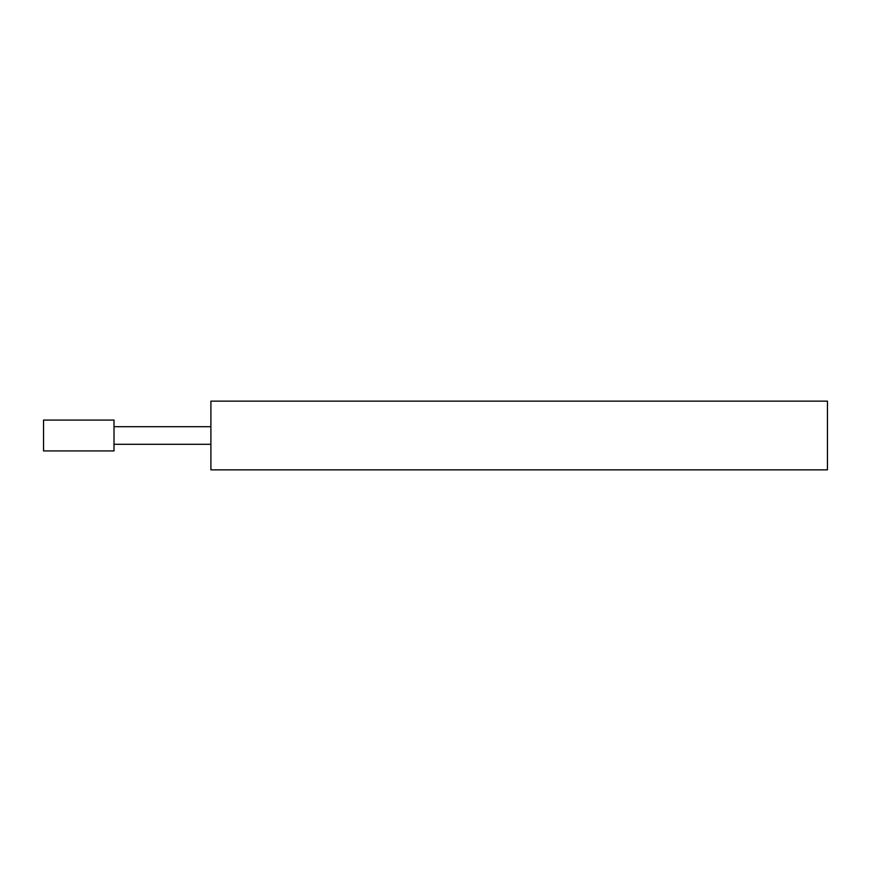 <?xml version="1.0" encoding="UTF-8"?>
<svg xmlns="http://www.w3.org/2000/svg" width="871" height="871" viewBox="0 0 871 871"><rect width="100%" height="100%" fill="white"/><g stroke="black" fill="none" stroke-linecap="round" stroke-linejoin="round"><path stroke-width="1.31" d="M827.45 469.85L210.902 469.85L210.902 401.15L827.45 401.15L827.45 469.85M43.55 450.917L43.55 420.083L114.014 420.083L114.014 450.917L43.55 450.917M210.902 444.308L114.014 444.308M210.902 426.692L114.014 426.692"/></g></svg>
